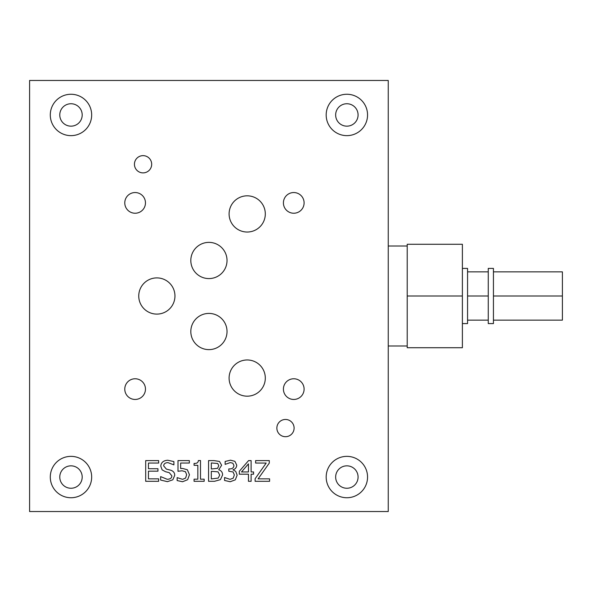 <?xml version="1.0" encoding="UTF-8"?>
<svg xmlns="http://www.w3.org/2000/svg" width="592" height="592" viewBox="0 0 592 592"><rect width="100%" height="100%" fill="white"/><g stroke="black" fill="none" stroke-linecap="round" stroke-linejoin="round"><path stroke-width="0.89" d="M29.6 80.468L29.6 511.532L388.248 511.532L388.248 80.468L29.6 80.468M232.841 463.21L230.325 462.574L225.145 464.38L225.145 461.449L230.547 460.176L234.906 461.346L236.748 465.171C236.526 467.628 235.253 469.175 232.922 469.796L235.705 471.343L237.148 475.161L235.32 479.823L230.229 481.74L224.575 480.46L224.575 477.529L230.059 479.335L233.196 478.181L234.336 474.962L233.093 471.957L228.801 471.225L228.801 468.923L229.726 468.923C232.367 468.901 233.766 467.739 233.929 465.453L232.841 463.21M204.166 479.187L204.166 481.303L194.072 481.303L194.072 479.187L197.832 479.187L197.832 465.319L194.072 465.319L194.072 463.425C196.833 463.58 198.253 462.618 198.35 460.539L200.496 460.539L200.496 479.187L204.166 479.187M172.827 479.794L167.432 481.666L160.639 480.06L160.639 476.604L167.233 479.291C170.289 479.18 171.821 478.025 171.843 475.835L169.29 472.668L165.553 471.728L162.134 469.9L160.787 466.156C161.083 462.507 163.407 460.539 167.751 460.243L173.9 461.582L173.9 464.868L167.936 462.618C165.235 462.729 163.806 463.817 163.658 465.874L166.359 469.093L170.6 470.181C173.389 471.069 174.758 472.808 174.707 475.398L172.827 479.794M158.641 481.303L145.699 481.303L145.699 460.606L158.641 460.606L158.641 463.055L148.451 463.055L148.451 468.723L157.953 468.723L157.953 471.173L148.451 471.173L148.451 478.854L158.641 478.854L158.641 481.303M187.331 469.73L189.462 474.725L187.634 479.705L182.558 481.74L177.141 480.563L177.141 477.626L182.602 479.335L185.592 478.084L186.643 474.71L185.474 471.728L182.084 470.773L177.992 471.276L177.992 460.606L189.344 460.606L189.344 463.04L180.664 463.04L180.664 468.561L182.536 468.442L187.331 469.73M217.701 463.492L211.314 462.959L211.314 469.012L217.597 468.324L218.759 465.66L217.701 463.492M218.048 471.846L211.314 471.306L211.314 478.95L218.233 478.084L219.728 475.065L218.048 471.846M218.722 469.796C221.245 470.529 222.533 472.246 222.599 474.947L220.446 479.624L214.496 481.303L208.562 481.303L208.562 460.606L214.045 460.606L219.477 461.449L221.623 465.268L218.722 469.796M248.455 463.876L241.492 471.957L248.455 471.957L248.455 463.876M253.583 471.957L253.583 474.192L251.119 474.192L251.119 481.303L248.455 481.303L248.455 474.192L239.316 474.192L239.316 471.276L248.566 460.606L251.119 460.606L251.119 471.957L253.583 471.957M269.582 478.854L269.582 481.303L255.122 481.303L255.122 478.736L266.193 463.055L255.626 463.055L255.626 460.606L269.293 460.606L269.293 463.092L258.112 478.854L269.582 478.854M124.779 202.886A10.345 10.345 0 0 1 140.297 193.932A10.345 10.345 0 0 1 140.297 211.847A10.345 10.345 0 0 1 124.779 202.886M229.097 213.927A18.108 18.108 0 0 1 256.255 198.246A18.108 18.108 0 0 1 256.255 229.607A18.108 18.108 0 0 1 229.097 213.927M124.779 389.114A10.345 10.345 0 0 1 140.297 380.153A10.345 10.345 0 0 1 140.297 398.068A10.345 10.345 0 0 1 124.779 389.114M229.097 378.073A18.108 18.108 0 0 1 256.255 362.393A18.108 18.108 0 0 1 256.255 393.754A18.108 18.108 0 0 1 229.097 378.073M134.436 164.265A8.621 8.621 0 0 1 147.371 156.799A8.621 8.621 0 0 1 147.371 171.732A8.621 8.621 0 0 1 134.436 164.265M326.177 114.952A20.69 20.69 0 0 1 346.868 94.261A20.69 20.69 0 0 1 367.558 114.952A20.69 20.69 0 0 1 346.868 135.642A20.69 20.69 0 0 1 326.177 114.952M276.864 428.083A8.621 8.621 0 0 1 289.791 420.616A8.621 8.621 0 0 1 289.791 435.549A8.621 8.621 0 0 1 276.864 428.083M50.29 477.048A20.69 20.69 0 0 1 70.981 456.358A20.69 20.69 0 0 1 91.671 477.048A20.69 20.69 0 0 1 70.981 497.739A20.69 20.69 0 0 1 50.29 477.048M50.29 114.952A20.69 20.69 0 0 1 70.981 94.261A20.69 20.69 0 0 1 91.671 114.952A20.69 20.69 0 0 1 70.981 135.642A20.69 20.69 0 0 1 50.29 114.952M326.177 477.048A20.69 20.69 0 0 1 346.868 456.358A20.69 20.69 0 0 1 367.558 477.048A20.69 20.69 0 0 1 346.868 497.739A20.69 20.69 0 0 1 326.177 477.048M138.75 296A18.108 18.108 0 0 1 165.901 280.319A18.108 18.108 0 0 1 165.901 311.681A18.108 18.108 0 0 1 138.75 296M190.816 260.48A18.108 18.108 0 0 1 217.974 244.799A18.108 18.108 0 0 1 217.974 276.161A18.108 18.108 0 0 1 190.816 260.48M283.413 389.114A10.345 10.345 0 0 1 298.93 380.153A10.345 10.345 0 0 1 298.93 398.068A10.345 10.345 0 0 1 283.413 389.114M190.816 331.52A18.108 18.108 0 0 1 217.974 315.839A18.108 18.108 0 0 1 217.974 347.201A18.108 18.108 0 0 1 190.816 331.52M283.413 202.886A10.345 10.345 0 0 1 298.93 193.932A10.345 10.345 0 0 1 298.93 211.847A10.345 10.345 0 0 1 283.413 202.886M59.777 477.048A11.211 11.211 0 0 1 76.59 467.34A11.211 11.211 0 0 1 76.59 486.757A11.211 11.211 0 0 1 59.777 477.048M335.657 477.048A11.211 11.211 0 0 1 352.469 467.34A11.211 11.211 0 0 1 352.469 486.757A11.211 11.211 0 0 1 335.657 477.048M59.777 114.952A11.211 11.211 0 0 1 76.59 105.243A11.211 11.211 0 0 1 76.59 124.66A11.211 11.211 0 0 1 59.777 114.952M335.657 114.952A11.211 11.211 0 0 1 352.469 105.243A11.211 11.211 0 0 1 352.469 124.66A11.211 11.211 0 0 1 335.657 114.952M493.432 323.587L493.432 320.139L562.4 320.139L562.4 271.861L493.432 271.861L493.432 268.413L488.259 268.413L488.259 323.587L493.432 323.587M493.432 320.139L493.432 296L562.4 296M493.432 296L493.432 271.861M462.389 323.587L467.562 323.587L467.562 320.139L488.259 320.139M467.562 320.139L467.562 296L488.259 296M467.562 296L467.562 268.413L462.389 268.413M462.389 296L462.389 244.274L407.215 244.274L407.215 296L462.389 296L462.389 347.726L407.215 347.726L407.215 296M467.562 271.861L488.259 271.861M407.215 245.998L388.248 245.998M407.215 346.002L388.248 346.002"/></g></svg>

